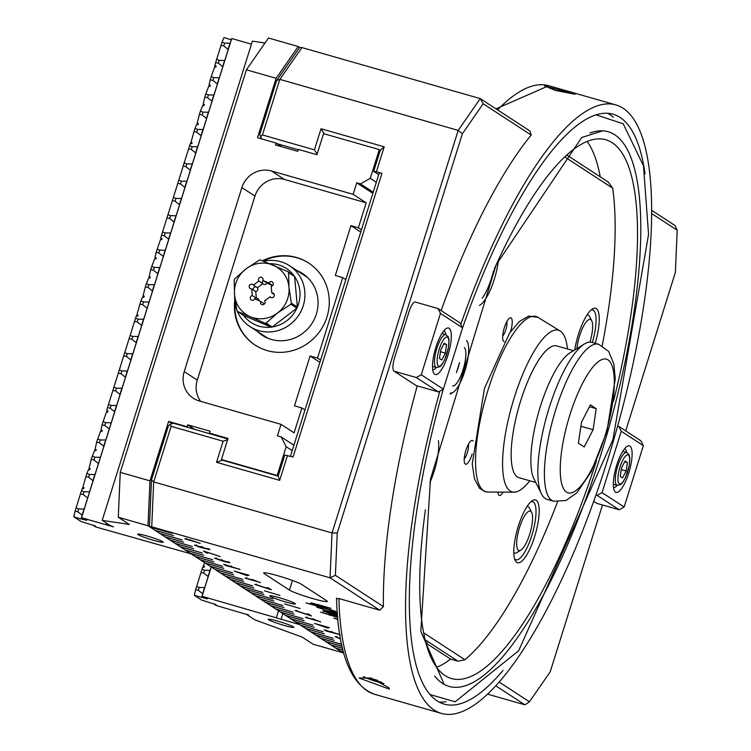 <?xml version="1.0" encoding="UTF-8"?>
<svg xmlns="http://www.w3.org/2000/svg" width="751" height="751" viewBox="0 0 751 751"><rect width="100%" height="100%" fill="white"/><g stroke="black" fill="none" stroke-linecap="round" stroke-linejoin="round"><path stroke-width="1.13" d="M429.844 482.64A32.659 9.312 106 0 0 438.415 440.696M426.005 643.072L450.6 659.096L458.026 661.227L464.925 659.744L423.686 632.868M464.925 659.744A280.217 79.944 106 0 0 557.524 501.903M602.199 345.723A280.217 79.944 106 0 0 612.703 188.182L608.207 181.995L566.742 154.969M564.677 156.884L612.703 188.182M479.429 305.338A32.659 9.312 106 0 0 498.448 259.921M516.754 562.405A32.659 9.312 106 0 0 536.355 530.535A32.659 9.312 106 0 0 532.393 500.617A32.659 9.312 106 0 0 517.533 528.788A32.659 9.312 106 0 0 515.242 560.565A32.659 9.312 106 0 0 516.754 562.405M473.102 441.006A12.363 3.53 106 0 0 472.679 440.574A12.363 3.53 106 0 0 471.234 440.687A12.363 3.53 106 0 0 465.601 451.36A12.363 3.53 106 0 0 464.738 463.395A12.363 3.53 106 0 0 472.163 454.055M497.969 492.093A12.363 3.53 106 0 0 498.495 494.627A12.363 3.53 106 0 0 503.067 492.121M510.492 331.745A12.363 3.53 106 0 0 511.131 317.889A12.363 3.53 106 0 0 509.676 318.011A12.363 3.53 106 0 0 504.052 328.675A12.363 3.53 106 0 0 503.189 340.71A12.363 3.53 106 0 0 504.231 341.574M595.205 343.282A32.659 9.312 106 0 0 592.464 308.924A32.659 9.312 106 0 0 574.75 349.919M493.482 270.904A30.237 8.627 -74 0 1 482.17 298.288M591.065 309.985A30.237 8.627 -74 0 1 592.642 309.947A30.237 8.627 -74 0 1 593.337 310.266A30.237 8.627 -74 0 1 592.314 342.456M530.995 501.677A30.237 8.627 -74 0 1 532.572 501.64A30.237 8.627 -74 0 1 533.266 501.959A30.237 8.627 -74 0 1 532.177 534.355A30.237 8.627 -74 0 1 515.937 559.786A30.237 8.627 -74 0 1 515.242 559.467A30.237 8.627 -74 0 1 514.613 558.922M651.521 213.481L677.205 230.228L675.111 225.6L651.521 210.224M301.902 47.576L299.611 47.444L276.64 80.545L279.841 79.371L301.902 47.576L480.236 98.588L483.175 103.76L531.182 135.049L529.962 131.003L480.236 98.588L458.185 130.383L332.026 532.938L337.246 533.06L462.4 133.687L483.175 103.76M460.795 324.376A316.509 90.289 -74 0 1 615.632 104.849A316.509 90.289 -74 0 1 615.398 433.984A316.509 90.289 -74 0 1 441.55 713.45L374.674 694.318A316.509 90.289 -74 0 1 367.399 690.976A316.509 90.289 -74 0 1 338.917 598.538L379.781 610.225L383.404 606.611L335.397 575.322L337.246 533.06M227.872 439.006L173.321 423.151L170.355 424.212L168.402 425.92L151.477 479.927L149.43 526.667L151.721 526.808L330.055 577.819L379.781 610.225M149.43 526.667L172.204 533.36L150.116 527.118L154.941 530.262L173.519 535.576L155.138 530.394L159.963 533.539L182.249 539.913L160.16 533.67L164.985 536.805L183.563 542.119L165.182 536.937L170.008 540.082L192.294 546.456L170.205 540.213L175.03 543.358L193.608 548.671L175.227 543.489L180.052 546.625L202.338 553.008L180.249 546.756L185.075 549.901L203.652 555.214L185.272 550.032L190.097 553.177L212.589 559.683L190.294 553.309L195.119 556.444L213.894 561.889L195.316 556.575L200.141 559.72L222.634 566.226L200.339 559.852L205.164 562.997L223.742 568.31L205.361 563.128L210.186 566.273L232.679 572.778L210.383 566.404L215.208 569.54L233.786 574.853L215.406 569.671L220.231 572.816L242.723 579.321L220.428 572.947L225.253 576.092L243.831 581.405L225.45 576.224L230.275 579.359L252.768 585.874L230.473 579.49L235.298 582.635L253.876 587.949L235.495 582.767L240.32 585.911L262.812 592.417L240.517 586.043L245.342 589.188L263.92 594.501L245.539 589.31L250.365 592.455L272.857 598.96L250.562 592.586L255.387 595.731L273.965 601.044L255.584 595.862L260.409 599.007L282.902 605.513L260.606 599.138L265.432 602.274L284.009 607.587L265.629 602.405L270.454 605.55L292.946 612.056L270.651 605.682L275.476 608.826L294.054 614.14L275.673 608.958L280.498 612.093L302.991 618.608L280.696 612.225L285.521 615.369L304.099 620.683L285.718 615.501L290.543 618.646L313.036 625.151L290.74 618.777L295.565 621.922L314.143 627.235L295.763 622.053L300.588 625.189L323.08 631.694L300.785 625.32L305.61 628.465L324.188 633.778L305.807 628.596L310.632 631.741L333.125 638.247L310.83 631.873L315.655 635.008L334.233 640.321L315.852 635.139L320.677 638.284L341.583 644.264M341.602 644.349L320.874 638.416L325.699 641.561L342.015 646.226M342.034 646.311L325.896 641.692L330.722 644.837L342.484 648.197M342.503 648.273L330.919 644.959L335.744 648.104L342.972 650.169M342.991 650.253L335.941 648.235L340.766 651.38L343.489 652.159M343.517 652.243L340.963 651.511L343.629 652.675M495.885 685.898L524.93 704.832L487.728 694.187M425.179 639.814L458.026 661.227M289.464 590.089L264.352 573.717A20.155 1.69 17.4 0 1 263.685 573.004A20.155 1.69 17.4 0 1 280.649 576.561A20.155 1.69 17.4 0 1 301.508 584.344L326.619 600.716A20.155 1.69 17.4 0 1 327.276 601.429A20.155 1.69 17.4 0 1 310.323 597.871A20.155 1.69 17.4 0 1 289.464 590.089L292.477 580.467M340.522 638.913L335.087 636.735M335.359 636.698L340.485 638.744M320.461 621.725L305.31 617.397L314.462 619.519L320.668 621.941M313.036 618.655L312.914 619.556M306.924 616.937L306.793 617.82M284.629 603.917L300.034 608.507L284.629 603.917M200.001 543.217L184.774 538.833L190.576 539.997L200.188 543.414M205.877 551.947L207.849 553.234L206.093 552.727L203.493 551.037L220.203 556.566L205.924 551.807M214.824 558.134L229.966 562.743L224.155 561.588L214.551 558.171M260.193 582.447L245.042 578.12L254.195 580.232L260.4 582.654M252.768 579.378L252.646 580.27M246.657 577.66L246.525 578.542M264.54 590.821L279.945 595.412L264.54 590.821M255.105 584.344L268.886 588.85L266.915 587.564L268.68 588.071L271.327 589.798L254.786 584.381M256.645 584.156L256.532 585.057M249.05 575.294L245.981 574.599L247.727 575.735L246.046 575.257L234.181 571.042L249.05 575.294M239.841 569.267L225.732 565.531L223.742 564.236L240.067 569.502M231.439 565.935L231.289 567.061M194.847 545.104L209.933 549.685L199.747 547.197L194.565 545.142M295.284 610.525L309.065 615.031L307.103 613.755L308.858 614.252L311.505 615.98L294.965 610.572M296.823 610.347L296.711 611.248M329.407 627.667L326.338 626.972L328.084 628.108L326.403 627.629L314.547 623.414L329.407 627.667M330.121 631.535L340.287 634.745L326.187 631.009L324.188 629.704L329.867 631.582M331.886 631.403L331.792 632.314M311.149 602.893L310.998 603.344L317.373 604.433L331.013 608.338L314.35 604.377L335.753 611.427L306.032 602.922L315.711 605.334L310.632 602.969M314.369 603.382L314.35 604.377M337.65 617.378L320.499 612.112L337.612 617.012M337.866 619.669L333.801 618.035L337.828 619.322M337.424 614.816L336.129 614.036L337.396 614.44M337.565 616.402L322.799 610.882M323.362 610.788L323.202 611.295L332.749 613.06L337.528 616.017M337.359 613.886L316.997 607.249L321.494 607.69L322.996 608.47L319.945 608.085L329.867 611.53L336.514 612.844L329.191 609.859L337.255 612.609M317.157 606.742L316.997 607.249L316.575 606.827M319.992 607.118L319.945 608.085M336.983 612.309L336.748 613.079L336.664 612.375M285.934 602.049A13.396 1.126 17.4 0 1 269.806 595.872A13.396 1.126 17.4 0 1 282.93 598.8A13.396 1.126 17.4 0 1 295.378 603.879A13.396 1.126 17.4 0 1 285.934 602.049M468.352 444.376A8.336 2.375 -74 0 1 467.563 451.924A8.336 2.375 -74 0 1 464.24 458.739M506.794 321.691A8.336 2.375 -74 0 1 506.014 329.238A8.336 2.375 -74 0 1 502.682 336.054M416.711 385.723A12.091 3.455 -74 0 1 416.411 385.685A12.091 3.455 -74 0 1 416.129 385.554L394.031 371.154A12.091 3.455 -74 0 1 394.622 357.683L409.042 311.684A12.091 3.455 -74 0 1 415.387 302.015A12.091 3.455 -74 0 1 415.66 302.146L437.955 308.52L440.471 313.42L462.569 327.821L460.053 322.921L437.955 308.52M597.514 503.564A12.091 3.455 -74 0 1 597.214 503.527A12.091 3.455 -74 0 1 596.942 503.405L593.759 501.33M441.128 310.585A316.509 90.289 -74 0 1 531.182 135.049M383.404 606.611A316.509 90.289 -74 0 1 417.256 385.873M602.49 504.991L550.192 671.854L529.427 701.791L499.265 682.124M677.205 230.228L675.356 272.482L625.705 430.896M529.427 701.791L524.93 704.832M335.397 575.322L330.055 577.819L332.026 532.938L153.692 481.917L151.477 479.927M290.459 456.289L379.264 172.927L381.968 173.331L293.059 457.04L284.779 455.031L278.17 476.125L222.437 460.175L216.523 462.297L279.682 480.358L287.492 455.444M384.212 146.821L380.297 150.247L373.688 171.331L376.401 171.735L384.212 146.821L321.043 128.75L314.434 149.834L262.428 134.955L279.841 79.371L458.185 130.383L462.4 133.687M151.721 526.808L153.692 481.917L171.115 426.333L223.131 441.212L216.523 462.297M376.401 171.735L381.968 173.331M276.64 80.545L259.715 134.551L260.466 136.673L262.428 134.955M260.466 136.673L261.939 139.001M277.091 143.694L298.269 149.759M316.415 154.584L317.082 154.002L314.434 149.834M321.043 128.75L324.282 133.856M373.688 171.331L378.729 174.617M227.637 439.729L223.131 441.212M279.682 480.358L278.17 476.125L277.166 475.467L286.178 446.714L292.223 450.656M227.572 439.626L227.187 438.565M170.355 424.212L171.115 426.333M186.22 539.227L192.998 541.171L186.22 539.227L186.361 538.354M206.093 552.727L206.262 552.201M228.811 561.664L228.576 562.424L221.714 560.396L228.548 562.086M221.836 559.504L221.714 560.396M268.886 588.85L269.055 588.315M245.568 574.937L237.598 572.196L245.568 574.937L245.746 574.346M246.046 575.257L246.206 574.74M225.732 565.531L225.901 565.005M201.259 546.446L201.015 547.216L196.255 545.78L200.977 546.906M196.396 544.907L196.255 545.78M208.787 548.615L208.553 549.385L202.423 547.545L208.506 549.009M202.535 546.644L202.423 547.545M202.169 547.667L202.357 547.075M309.065 615.031L309.234 614.506M325.925 627.31L317.955 624.579L325.925 627.31L326.103 626.728M326.403 627.629L326.563 627.123M326.187 631.009L326.347 630.474M319.804 607.709L317.861 606.836M337.293 613.06L336.786 612.938M334.045 615.003L330.797 612.882L326.187 612.149L334.045 615.003L334.289 614.234L332.28 612.929M327.201 611.539L326.187 612.149M335.8 615.05L334.186 614.571M326 611.755L324.019 610.863M329.004 614.909L329.21 614.243M329.736 615.379L329.558 614.346M314.2 603.917L312.097 603.044M274.237 294.542L271.778 292.937A2.422 2.309 123.1 0 1 273.918 296.57A2.422 2.309 123.1 0 1 270.069 296.767L264.69 300.86A2.422 2.309 123.1 0 1 261.461 304.352A2.422 2.309 123.1 0 1 260.653 301.414L264.465 303.902M260.653 301.414L254.673 298.86A2.422 2.309 123.1 0 1 250.28 297.452A2.422 2.309 123.1 0 1 252.327 295.594L256.344 298.213A2.422 2.309 123.1 0 1 258.898 300.663M254.899 298.964A2.422 2.309 123.1 0 1 256.344 298.213L255.744 291.557L251.726 288.938A2.422 2.309 123.1 0 1 249.585 285.314A2.422 2.309 123.1 0 1 253.434 285.117L257.452 287.736A2.422 2.309 123.1 0 1 255.744 291.557M253.284 289.952A2.422 2.309 123.1 0 1 256.1 286.854M257.452 287.736L262.831 283.634L258.813 281.015A2.422 2.309 123.1 0 1 262.043 277.532A2.422 2.309 123.1 0 1 262.85 280.47L266.868 283.08A2.422 2.309 123.1 0 1 262.831 283.634A2.422 2.309 123.1 0 1 263.057 280.592M272.651 285.502L268.83 283.014A2.422 2.309 123.1 0 1 273.223 284.422A2.422 2.309 123.1 0 1 271.177 286.291L271.778 292.937M270.069 296.767L271.421 297.649M252.327 295.594L251.726 288.938M253.434 285.117L258.813 281.015M272.622 285.54L266.868 283.08M262.85 280.47L268.83 283.014M237.203 310.998A36.283 34.649 -56.9 0 0 249.97 326.582A36.283 34.649 -56.9 0 0 272.988 331.66A36.283 34.649 -56.9 0 0 303.808 303.695A36.283 34.649 -56.9 0 0 289.604 265.779A36.283 34.649 -56.9 0 0 266.586 260.691A36.283 34.649 -56.9 0 0 263.629 261.226M234.678 296.147A36.283 34.649 -56.9 0 0 236.781 309.881M243.596 315.42L237.569 311.496L250.299 316.697L265.037 323.212L271.064 327.136L243.596 315.42A32.255 30.8 -56.9 0 0 271.064 327.136A32.255 30.8 -56.9 0 0 272.2 326.985A32.255 30.8 -56.9 0 0 296.908 308.154L272.2 326.985L266.173 323.052L277.523 312.989L290.881 304.23L296.908 308.154A32.255 30.8 -56.9 0 0 297.377 307.084A32.255 30.8 -56.9 0 0 294.627 276.537L297.377 307.084L291.35 303.151L288.975 287.229L288.6 272.613L294.627 276.537A32.255 30.8 -56.9 0 0 293.97 275.626A32.255 30.8 -56.9 0 0 269.684 263.695M293.97 275.626L287.943 271.693L260.475 259.977A32.255 30.8 -56.9 0 0 259.339 260.137L245.981 268.896L234.631 278.959A32.255 30.8 -56.9 0 0 234.162 280.039L234.528 294.655L236.912 310.576A32.255 30.8 -56.9 0 0 237.569 311.496M288.975 287.229A28.219 26.942 123.1 0 1 277.523 312.989A28.219 26.942 123.1 0 1 250.299 316.697A28.219 26.942 123.1 0 1 234.528 294.655A28.219 26.942 123.1 0 1 245.981 268.896A28.219 26.942 123.1 0 1 273.204 265.178A28.219 26.942 123.1 0 1 288.975 287.229M290.881 304.23A32.255 30.8 -56.9 0 0 291.35 303.151M265.037 323.212A32.255 30.8 -56.9 0 0 266.173 323.052M288.6 272.613A32.255 30.8 -56.9 0 0 287.943 271.693M389.084 687.869L389.384 689.146L359.072 678.031L371.144 678.022L389.084 687.869M575.106 94.269L555.289 90.392L544.616 85.971L575.106 94.269M338.917 598.538L336.88 598.566M441.55 713.45A316.509 90.289 -74 0 1 434.275 710.108A316.509 90.289 -74 0 1 439.861 391.121M587.094 141.404A280.217 79.944 -74 0 1 600.237 176.804M450.6 659.096A280.217 79.944 -74 0 1 436.65 667.329M589.976 133.011A288.534 82.31 -74 0 1 596.989 131.153A288.534 82.31 -74 0 1 607.728 431.787A288.534 82.31 -74 0 1 439.635 681.26A288.534 82.31 -74 0 1 434.698 676.022M596.491 460.673A280.217 79.944 -74 0 1 451.529 678.566A280.217 79.944 -74 0 1 445.09 675.6A280.217 79.944 -74 0 1 425.404 509.816M494.224 269.187A280.217 79.944 -74 0 1 605.653 139.733A280.217 79.944 -74 0 1 613.464 401.325M607.606 113.251A306.812 87.529 -74 0 1 613.276 117.25M446.103 701.669A306.812 87.529 -74 0 1 439.175 702.072M503.048 670.38A306.812 87.529 -74 0 1 444.216 704.128A306.812 87.529 -74 0 1 437.166 700.88A306.812 87.529 -74 0 1 443.268 389.206M462.438 328.234A306.812 87.529 -74 0 1 612.966 114.171A306.812 87.529 -74 0 1 645.062 173.932M464.353 347.647A20.155 5.755 -74 0 1 463.142 369.548A20.155 5.755 -74 0 1 452.524 385.948M466.634 340.841A27.421 7.82 -74 0 1 467.469 342.034A27.421 7.82 -74 0 1 465.554 368.703A27.421 7.82 -74 0 1 453.069 392.36A27.421 7.82 -74 0 1 450.544 392.933M617.191 485.381A20.155 5.755 -74 0 1 613.501 487.465M628.737 473.064A24.192 6.9 106 0 0 627.085 446.366A24.192 6.9 106 0 0 616.073 467.235A24.192 6.9 106 0 0 614.384 490.769A24.192 6.9 106 0 0 628.737 473.064M624.588 448.704A20.155 5.755 -74 0 1 626.616 452.431M597.129 495.378L619.228 509.779L624.147 507.009L602.049 492.6L597.129 495.378L595.994 495.05M624.147 507.009L643.372 445.662L640.856 440.771L618.758 426.361L621.274 431.262L643.372 445.662M621.274 431.262L602.049 492.6M617.641 426.042L618.758 426.361M596.942 503.405L619.228 509.779M622.579 477.88L620.26 476.369L621.499 467.939L625.067 461.03L627.385 462.541L626.146 470.961L622.579 477.88M621.265 469.572L626.146 470.961M624.682 461.771L627.385 462.541M436.387 367.53A20.155 5.755 -74 0 1 432.689 369.623M447.934 355.214A24.192 6.9 106 0 0 446.282 328.516A24.192 6.9 106 0 0 435.27 349.393A24.192 6.9 106 0 0 433.58 372.928A24.192 6.9 106 0 0 447.934 355.214M443.785 330.862A20.155 5.755 -74 0 1 445.812 334.589M416.326 377.528L438.424 391.928L443.343 389.159L421.245 374.758L416.326 377.528L394.031 371.154M443.343 389.159L462.569 327.821M440.471 313.42L421.245 374.758M416.129 385.554L438.424 391.928M441.776 360.029L439.457 358.518L440.696 350.097L444.263 343.188L446.582 344.7L445.343 353.12L441.776 360.029M440.462 351.721L445.343 353.12M443.879 343.92L446.582 344.7M381.564 682.227L370.618 679.082L368.882 677.946L377.509 680.293M377.377 680.246L377.058 681.241M370.844 678.378L370.618 679.082M596.2 408.657L593.093 429.722L584.184 446.995L578.383 443.221L581.499 422.156L590.399 404.883L596.2 408.657L589.451 406.732M593.093 429.722L580.898 426.23M529.784 480.781A84.084 23.985 -74 0 1 514.069 492.177A84.084 23.985 -74 0 1 510.22 491.013A84.084 23.985 -74 0 1 514.228 397.72A84.084 23.985 -74 0 1 560.171 331.003A84.084 23.985 -74 0 1 567.484 348.98M553.694 501.246L547.122 499.368A81.643 23.29 -74 0 1 545.245 498.504A81.643 23.29 -74 0 1 541.471 493.905A81.643 23.29 -74 0 1 547.179 414.468A81.643 23.29 -74 0 1 584.344 344.024A81.643 23.29 -74 0 1 592.023 342.372L598.603 344.258A81.643 23.29 106 0 0 555.806 409.492A81.643 23.29 106 0 0 551.816 500.391A81.643 23.29 106 0 0 553.694 501.246L565.925 500.513L576.815 492.863L591.215 471.769L606.977 431.102L615.257 378.889L613.867 363.953L608.639 351.412L598.603 344.258M541.471 493.905L533.905 478.725A68.538 19.554 -74 0 1 538.702 412.036A68.538 19.554 -74 0 1 569.896 352.904L584.344 344.024M535.782 482.499L518.95 477.683A68.538 19.554 -74 0 1 517.383 476.96A68.538 19.554 -74 0 1 519.852 403.522A68.538 19.554 -74 0 1 556.651 345.882L573.482 350.698M589.91 342.118A20.484 5.839 106 0 0 591.75 320.808L589.61 316.509A24.192 6.9 106 0 0 588.493 315.148A24.192 6.9 106 0 0 587.939 314.894A24.192 6.9 106 0 0 587.094 314.829M591.75 320.808A20.484 5.839 106 0 0 590.802 319.654A20.484 5.839 106 0 0 582.767 327.643A20.484 5.839 106 0 0 576.918 348.586M531.68 512.501A20.484 5.839 106 0 0 530.732 511.347A20.484 5.839 106 0 0 518.443 531.332A20.484 5.839 106 0 0 520.922 550.098A20.484 5.839 106 0 0 530.244 532.431A20.484 5.839 106 0 0 531.68 512.501L529.539 508.202A24.192 6.9 106 0 0 528.422 506.841A24.192 6.9 106 0 0 527.859 506.587A24.192 6.9 106 0 0 527.024 506.521M513.815 552.708A24.192 6.9 106 0 0 514.557 553.102A24.192 6.9 106 0 0 516.838 552.614L520.922 550.098M293.923 445.24L281.146 436.922L286.178 446.714M281.146 436.922L277.438 435.852L281.043 424.353L294.101 432.867L301.911 407.943L294.476 405.822L310.097 355.983L319.888 362.367M73.795 516.782L75.053 511.159L77.766 511.741L82.234 515.289L81.08 519.054L73.795 516.782L81.061 521.513L95.48 526.019L94.006 525.878L95.602 526.92L191.195 553.9L148.003 525.747L149.975 480.856L120.254 472.36L118.282 517.242L148.003 525.747M376.326 182.286L370.281 178.344L360.442 183.882L373.219 192.209M345.826 279.597L342.756 277.598L335.321 275.467L350.942 225.629L358.377 227.76L366.188 202.836L353.13 194.321L356.734 182.822L360.442 183.882M356.734 182.822L372.862 193.336M281.043 424.353L199.297 400.978A24.192 23.093 -56.9 0 1 193.298 398.237A24.192 23.093 -56.9 0 1 184.22 371.595L241.888 187.572L254.946 196.077L197.278 380.109A24.192 23.093 -56.9 0 0 200.639 401.353M366.188 202.836L284.451 179.451L271.393 170.946L353.13 194.321M370.281 178.344L379.293 149.59L380.297 150.247M231.364 39.672L230.172 43.229L224.624 43.136L222.033 42.15L223.976 37.55L231.242 39.822M228.22 49.482L224.765 60.484L219.217 60.39L216.626 59.404L221.029 45.351L223.751 45.924L228.22 49.482M222.812 66.726L219.358 77.738L213.81 77.635L211.219 76.658L214.655 66.792L215.856 67.168L216.035 65.9L214.833 65.525L215.621 62.605L218.344 63.178L222.812 66.726M217.405 83.981L213.951 94.983L208.403 94.889L205.812 93.913L208.816 86.074L210.008 86.449L210.289 85.239L209.088 84.863L210.214 79.85L212.937 80.432L217.405 83.981M211.998 101.235L208.543 112.237L202.995 112.143L200.404 111.157L202.826 105.253L204.028 105.628L204.394 104.483L203.192 104.107L204.807 97.104L207.529 97.686L211.998 101.235M206.591 118.489L203.136 129.491L197.588 129.397L194.997 128.412L196.715 124.356L197.917 124.732L198.358 123.633L197.156 123.258L199.409 114.359L202.122 114.941L206.591 118.489M201.184 135.743L197.738 146.745L192.181 146.652L189.59 145.666L190.444 143.347L191.646 143.723L192.181 142.699L190.979 142.324L194.002 131.613L196.715 132.185L201.184 135.743M195.776 152.988L192.331 163.99L186.774 163.896L184.192 162.92L188.595 148.858L191.308 149.44L195.776 152.988M190.369 170.242L186.924 181.244L181.366 181.151L178.785 180.165L183.188 166.112L185.901 166.694L190.369 170.242M184.962 187.497L181.517 198.499L175.959 198.405L173.378 197.419L177.78 183.366L180.493 183.948L184.962 187.497M179.555 204.751L176.109 215.753L170.561 215.659L167.971 214.673L172.373 200.62L175.086 201.202L179.555 204.751M174.148 222.005L170.702 233.007L165.154 232.913L162.563 231.928L166.966 217.874L169.679 218.447L174.148 222.005M168.74 239.25L165.295 250.252L159.747 250.158L157.156 249.182L160.583 239.316L161.784 239.691L161.963 238.424L160.77 238.048L161.559 235.119L164.272 235.701L168.74 239.25M163.333 256.504L159.888 267.506L154.34 267.412L151.749 266.427L154.744 258.597L155.945 258.964L156.227 257.762L155.025 257.386L156.152 252.374L158.865 252.956L163.333 256.504M148.905 302.033L143.525 301.921L140.935 300.935L142.652 296.88L143.854 297.255L144.295 296.157L143.094 295.781L145.337 286.882L148.06 287.455L152.528 291.012L143.666 319.269L138.118 319.175L135.527 318.189L136.372 315.871L137.574 316.246L138.118 315.213L136.917 314.838L139.93 304.136L142.652 304.709L146.989 308.135M141.714 325.512L138.259 336.514L132.711 336.42L130.12 335.444L134.523 321.381L137.245 321.963L141.714 325.512M136.306 342.766L132.852 353.768L127.304 353.674L124.713 352.688L129.116 338.635L131.838 339.217L136.306 342.766M130.899 360.02L127.445 371.022L121.897 370.928L119.306 369.943L123.718 355.89L126.431 356.472L130.899 360.02M125.492 377.274L122.047 388.276L116.489 388.183L113.899 387.197L118.311 373.144L121.024 373.716L125.492 377.274M120.085 394.519L116.64 405.531L111.082 405.427L108.501 404.451L112.903 390.398L115.616 390.971L120.085 394.519M111.064 422.804L105.675 422.682L103.094 421.705L106.52 411.839L107.722 412.215L107.9 410.947L106.698 410.572L107.496 407.643L110.209 408.225L114.678 411.773L111.232 422.775L105.825 440.03L100.268 439.936L97.686 438.95L100.681 431.112L101.883 431.487L102.164 430.285L100.963 429.91L102.089 424.897L104.802 425.479L109.148 428.905M100.249 457.303L94.861 457.19L92.279 456.204L94.701 450.3L95.903 450.675L96.259 449.53L95.058 449.154L96.682 442.151L99.395 442.733L103.863 446.282L100.418 457.284L95.011 474.538L89.463 474.444L86.872 473.459L88.58 469.403L89.782 469.779L90.223 468.68L89.031 468.305L91.275 459.405L93.988 459.978L98.334 463.405M89.435 491.811L84.056 491.689L81.465 490.713L82.31 488.394L83.511 488.77L84.056 487.737L82.854 487.361L85.867 476.66L88.58 477.232L93.049 480.781L89.604 491.792L84.196 509.037L78.648 508.943L76.058 507.967L80.46 493.905L83.173 494.487L87.52 497.913M215.481 67.046L215.762 66.135L214.833 65.525M209.454 86.271L209.754 85.304L209.088 84.863M209.754 85.304L210.252 85.445M203.446 105.45L203.746 104.473L203.192 104.107M203.746 104.473L204.347 104.642M197.447 124.582L197.738 123.643L197.156 123.258M197.738 123.643L198.292 123.802M191.467 143.666L191.73 142.812L190.979 142.324M161.409 239.569L161.7 238.658L160.77 238.048M155.391 258.795L155.692 257.828L155.025 257.386M155.692 257.828L156.18 257.969M148.933 284.667L146.342 283.681L148.764 277.776L149.965 278.152L150.322 277.006L149.13 276.631L150.744 269.628L153.457 270.21L157.926 273.758L154.481 284.76L148.933 284.667L148.06 287.455M151.749 266.427L150.744 269.628M157.156 249.182L156.152 252.374M162.563 231.928L161.559 235.119M167.971 214.673L166.966 217.874M173.378 197.419L172.373 200.62M178.785 180.165L177.78 183.366M184.192 162.92L183.188 166.112M189.59 145.666L188.595 148.858M194.997 128.412L194.002 131.613M200.404 111.157L199.409 114.359M205.812 93.913L204.807 97.104M211.219 76.658L210.214 79.85M216.626 59.404L215.621 62.605M154.34 267.412L153.457 270.21M159.747 250.158L158.865 252.956M165.154 232.913L164.272 235.701M170.561 215.659L169.679 218.447M175.959 198.405L175.086 201.202M181.366 181.151L180.493 183.948M186.774 163.896L185.901 166.694M192.181 146.652L191.308 149.44M197.588 129.397L196.715 132.185M202.995 112.143L202.122 114.941M208.403 94.889L207.529 97.686M213.81 77.635L212.937 80.432M219.217 60.39L218.344 63.178M224.624 43.136L223.751 45.924M143.385 297.105L143.676 296.166L143.094 295.781M143.676 296.166L144.23 296.316M137.395 316.19L137.668 315.336L136.917 314.838M107.346 412.092L107.637 411.182L106.698 410.572M101.319 431.318L101.629 430.351L100.963 429.91M101.629 430.351L102.117 430.492M95.311 450.497L95.621 449.52L95.058 449.154M95.621 449.52L96.212 449.689M89.313 469.628L89.613 468.69L89.031 468.305M89.613 468.69L90.167 468.84M83.333 488.713L83.605 487.85L82.854 487.361M78.648 508.943L77.766 511.741M84.056 491.689L83.173 494.487M89.463 474.444L88.58 477.232M94.861 457.19L93.988 459.978M100.268 439.936L99.395 442.733M105.675 422.682L104.802 425.479M111.082 405.427L110.209 408.225M116.489 388.183L115.616 390.971M121.897 370.928L121.024 373.716M127.304 353.674L126.431 356.472M132.711 336.42L131.838 339.217M138.118 319.175L137.245 321.963M143.525 301.921L142.652 304.709M118.282 517.242L129.332 524.442L102.22 520.359L109.843 525.325L113.439 526.855L81.54 517.749L86.731 520.312L81.117 518.875M76.058 507.967L75.053 511.159M81.465 490.713L80.46 493.905M86.872 473.459L85.867 476.66M92.279 456.204L91.275 459.405M97.686 438.95L96.682 442.151M103.094 421.705L102.089 424.897M108.501 404.451L107.496 407.643M113.899 387.197L112.903 390.398M119.306 369.943L118.311 373.144M124.713 352.688L123.718 355.89M130.12 335.444L129.116 338.635M135.527 318.189L134.523 321.381M146.342 283.681L145.337 286.882M140.935 300.935L139.93 304.136M147.093 536.017A13.396 1.126 17.4 0 1 163.211 542.203A13.396 1.126 17.4 0 1 150.087 539.265A13.396 1.126 17.4 0 1 137.64 534.186A13.396 1.126 17.4 0 1 147.093 536.017M149.374 277.973L149.684 276.997L149.13 276.631M149.684 276.997L150.284 277.166M222.033 42.15L221.029 45.351M81.54 517.749L231.721 38.526L251.454 44.168M102.22 520.359L252.402 41.136L264.981 43.023M298.185 46.515L268.464 38.01L246.403 69.805L276.133 78.301L298.185 46.515L299.611 47.444M304.981 409.952L301.911 407.943M310.097 355.983L317.523 358.105L320.602 360.114M350.942 225.629L360.743 232.012M358.377 227.76L361.447 229.759M271.393 170.946A24.192 23.093 -56.9 0 0 241.888 187.572M284.451 179.451A24.192 23.093 -56.9 0 0 254.946 196.077M120.254 472.36L246.403 69.805M379.293 149.59L323.559 133.65L316.95 154.734L298.372 149.421L297.772 151.336L275.486 144.962L276.086 143.047L257.509 137.733L276.133 78.301M149.975 480.856L168.599 421.433L187.177 426.746L187.778 424.831L210.064 431.205L209.463 433.12L228.041 438.434L221.432 459.528L277.166 475.467M168.599 421.433L171.97 423.63M94.006 525.878L94.185 525.334M106.013 524.752L106.511 523.156M257.208 331.294A36.893 35.222 -56.9 0 0 311.853 323.597A36.893 35.222 -56.9 0 0 296.833 270.491M255.34 345.235A48.984 46.769 123.1 0 1 235.025 302.916M263.141 261.029A48.984 46.769 123.1 0 1 308.839 263.16M262.493 260.775A48.984 46.769 123.1 0 1 308.586 262.991A48.984 46.769 123.1 0 1 326.985 316.95A48.984 46.769 123.1 0 1 255.096 345.075A48.984 46.769 123.1 0 1 234.734 300.297M221.432 459.528L222.437 460.175M317.523 358.105L342.756 277.598M209.463 433.12L210.468 433.778M276.086 143.047L281.794 146.764M187.177 426.746L188.182 427.403M187.778 424.831L194.49 429.206M302.099 637.055L313.148 644.255L342.878 652.75L299.677 624.607L202.075 596.313L207.267 598.876L194.331 595.346L201.597 600.077L216.016 604.583L214.551 604.442L216.138 605.484L248.75 615.041L247.286 614.909L254.899 619.875L302.099 637.055M282.874 613.642L281.109 619.284M194.331 595.346L195.589 589.723L198.311 590.305L202.779 593.853L201.653 597.439M197.26 584.522L200.996 572.469L203.709 573.051L208.177 576.599L204.732 587.601L199.184 587.507L196.593 586.522L197.26 584.522M211.209 566.939L210.139 570.347L204.591 570.253L202 569.277L202.845 566.958L204.047 567.334L204.591 566.301L203.39 565.925L204.648 562.659M203.868 567.277L204.141 566.414L203.39 565.925M284.347 625.48A13.396 1.126 17.4 0 1 268.22 619.293A13.396 1.126 17.4 0 1 281.343 622.232A13.396 1.126 17.4 0 1 293.791 627.31A13.396 1.126 17.4 0 1 284.347 625.48M203.709 573.051L204.591 570.253M200.996 572.469L202 569.277M198.311 590.305L199.184 587.507M195.589 589.723L196.593 586.522M211.275 566.977L202.075 596.313M278.508 610.798L276.387 617.575M247.455 614.365L247.286 614.909M214.72 603.898L214.551 604.442M264.643 572.797L264.352 573.717M497.594 109.899A316.509 90.289 -74 0 1 548.756 85.717L615.632 104.849M459.274 363.465A15.123 4.309 -74 0 1 456.73 371.736M627.076 452.628A17.132 4.891 106 0 0 626.681 452.449A17.132 4.891 106 0 0 617.697 466.136A17.132 4.891 106 0 0 617.256 485.399L613.314 484.273M620.054 467A15.123 4.309 -74 0 1 629.61 458.232A15.123 4.309 -74 0 1 621.809 483.128A15.123 4.309 -74 0 1 620.054 467M446.263 334.786A17.132 4.891 106 0 0 445.878 334.599A17.132 4.891 106 0 0 436.894 348.295A17.132 4.891 106 0 0 436.453 367.549L432.51 366.422M439.251 349.149A15.123 4.309 -74 0 1 448.807 340.381A15.123 4.309 -74 0 1 440.997 365.286A15.123 4.309 -74 0 1 439.251 349.149M383.864 683.532A12.495 1.051 17.4 0 1 371.867 680.087A12.495 1.051 17.4 0 1 363.597 676.67M488.272 389.309A91.153 26.003 -74 0 1 537.96 317.326L528.648 316.077L519.392 321.512L509.591 333.022L484.433 388.464L472.229 464.005L474.519 478.922L479.467 488.216L484.864 491.595L487.981 492.036A91.153 26.003 -74 0 1 483.813 490.788A91.153 26.003 -74 0 1 488.272 389.309M569.971 414.646A69.552 19.845 -74 0 1 613.905 374.317A69.552 19.845 -74 0 1 578.007 488.863A69.552 19.845 -74 0 1 569.971 414.646M157.804 273.627L159.719 267.525M163.211 256.382L165.126 250.28M168.618 239.128L170.533 233.026M174.025 221.874L175.941 215.772M179.433 204.619L181.348 198.517M184.84 187.365L186.755 181.273M190.247 170.12L192.162 164.018M195.654 152.866L197.569 146.764M201.061 135.612L202.967 129.51M206.469 118.358L208.374 112.256M211.876 101.103L213.782 95.011M217.283 83.859L219.189 77.757M222.681 66.604L224.596 60.502M228.088 49.35L230.003 43.248M82.112 515.158L84.028 509.065M92.927 480.659L94.842 474.557M103.741 446.15L105.656 440.048M114.556 411.651L116.471 405.549M119.963 394.397L121.869 388.295M125.37 377.143L127.276 371.041M130.777 359.889L132.683 353.787M136.184 342.644L138.09 336.542M141.592 325.39L143.497 319.288M152.397 290.881L154.312 284.779M197.278 380.109L184.22 371.595M107.675 525.362L108.05 524.16M209.97 570.375L208.055 576.477M204.563 587.62L202.648 593.722M336.955 636.519L336.711 637.28M216.419 557.955L216.175 558.716M325.953 611.905L326.187 611.136M307.478 277.429L289.604 265.779M267.854 338.232L249.97 326.582M496.007 108.867L548.756 85.717M374.674 694.318C350.736 685.466 338.016 653.436 336.514 598.209M430.088 694.562L455.134 701.8L518.641 650.779L612.9 439.626L648.564 234.443L643.476 165.802L623.217 123.812L595.918 114.819M602.631 130.862L581.715 137.517L496.139 264.85L430.501 479.016L420.813 631.422L444.245 684.49M459.546 362.583L456.448 372.656M467.469 342.034L466.728 340.55M453.069 392.36L450.215 394.115M426.69 643.523L427.394 641.26M622.739 451.323L626.681 452.449L629.178 454.965L629.807 458.044L629.244 465.554L625.602 477.429L622.786 482.414L620.692 484.602L617.256 485.399M441.935 333.472L445.878 334.599L448.375 337.124L449.004 340.203L448.441 347.713L444.799 359.588L441.973 364.573L439.889 366.751L436.453 367.549M363.446 676.66L370.637 679.674L383.892 683.551M560.171 331.003L537.96 317.326M514.069 492.177L487.981 492.036M587.198 314.678L587.939 314.894M513.815 552.886L514.557 553.102M527.118 506.371L527.859 506.587"/></g></svg>
